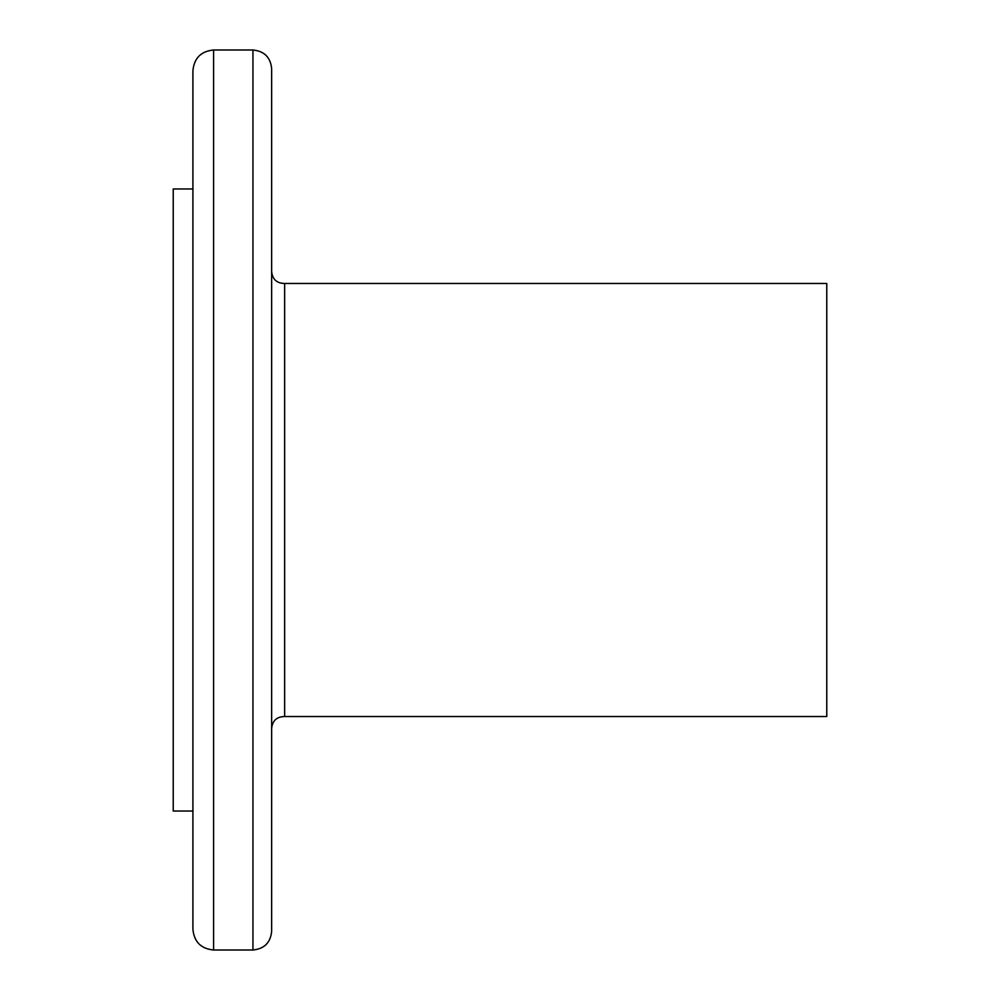 <?xml version="1.0" encoding="UTF-8"?>
<svg xmlns="http://www.w3.org/2000/svg" width="1000" height="1000" viewBox="0 0 1000 1000"><rect width="100%" height="100%" fill="white"/><g stroke="black" fill="none" stroke-linecap="round" stroke-linejoin="round"><path stroke-width="1.5" d="M192.913 811.025L173.225 811.025L173.225 188.975L192.913 188.975M284.637 716.538L284.637 283.463L826.775 283.463L826.775 716.538L284.637 716.538C276.863 716.65 272.538 720.562 271.65 728.288M252.95 950L252.95 50C264.312 51.112 270.538 57.35 271.65 68.7L271.65 931.3C270.538 942.65 264.312 948.888 252.95 950L213.588 950C201.038 948.775 194.137 941.888 192.913 929.325L192.913 70.675C194.137 58.113 201.038 51.225 213.588 50L213.588 950M284.637 283.463C276.863 283.35 272.538 279.438 271.65 271.712M252.95 50L213.588 50"/></g></svg>

